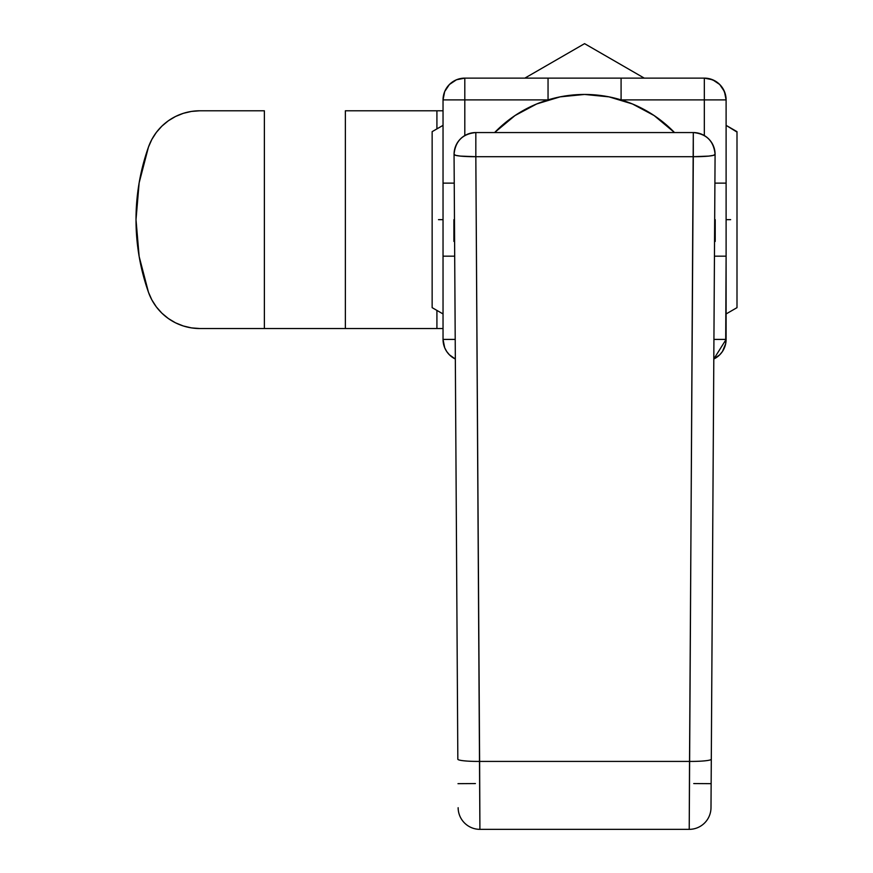 <?xml version="1.0" encoding="UTF-8"?>
<svg xmlns="http://www.w3.org/2000/svg" width="873" height="873" viewBox="0 0 873 873"><rect width="100%" height="100%" fill="white"/><g stroke="black" fill="none" stroke-linecap="round" stroke-linejoin="round"><path stroke-width="1.31" d="M621.085 99.893A125.21 125.21 0 0 0 584.572 94.448A125.21 125.21 0 0 1 674.513 132.554A125.21 125.21 0 0 0 621.085 99.893L704.325 99.893L621.096 99.893L621.085 78.123L704.325 78.123L621.085 78.123L621.085 99.893A125.21 125.21 0 0 0 548.048 99.893L464.807 99.893L464.807 135.555L464.807 99.893L548.048 99.893A125.21 125.21 0 0 0 494.62 132.554A125.21 125.21 0 0 1 584.572 94.448L560.139 96.859L536.655 103.974L515.005 115.552L494.62 132.554M548.048 99.893L548.048 78.123L464.807 78.123A21.77 21.77 0 0 0 443.037 99.893L443.037 339.411L444.684 347.749L446.703 351.513L449.409 354.809L455.335 359.021A21.77 21.77 0 0 1 443.037 339.411L443.037 99.893A21.77 21.77 0 0 1 464.807 78.123L456.47 79.77L449.409 84.495L444.684 91.556L443.037 99.893L464.807 99.893L464.807 78.123L621.085 78.123L548.048 78.123L548.048 99.849M713.798 359.021L719.723 354.809L722.44 351.513L725.692 343.667L726.107 256.171L726.107 339.411A21.77 21.77 0 0 1 713.798 359.021L726.107 339.411L713.928 339.411L726.107 339.411M726.107 99.893L704.325 99.893L704.325 135.555L704.325 99.893L726.107 99.893L724.448 91.556L719.723 84.495L712.663 79.77L704.325 78.123A21.77 21.77 0 0 1 726.107 99.893L726.107 256.171L726.107 99.893C724.819 86.667 717.551 79.41 704.325 78.123L704.325 99.893L704.325 78.123M512.844 117.037L516.696 114.439M535.586 104.433L538.957 103.058M630.186 103.058L633.558 104.433M652.458 114.45L656.3 117.037M674.513 132.554L654.128 115.552L632.478 103.974L608.994 96.859L584.572 94.448M464.807 78.123L464.807 99.893L443.037 99.893M714.9 183.134L726.107 183.134L714.9 183.134M714.441 256.171L726.107 256.171L714.441 256.171M443.037 183.134L454.233 183.134L443.037 183.134M443.037 256.171L454.691 256.171L443.037 256.171M443.037 339.411L455.215 339.411L443.037 339.411A21.77 21.77 0 0 0 455.335 359.021M710.993 807.711A21.77 21.77 0 0 1 689.223 829.35A21.77 21.77 0 0 0 710.993 807.711L711.299 759.194A21.77 2.368 -179.6 0 1 689.528 761.42A21.77 2.368 0.4 0 0 711.299 759.194L715.085 154.466A21.77 2.368 -179.6 0 1 693.304 156.693L708.701 156.103L713.416 155.361L715.085 154.325C713.787 141.099 706.53 133.842 693.304 132.554L689.223 829.35L479.91 829.35A21.77 21.77 0 0 1 458.139 807.711A21.77 21.77 0 0 0 479.91 829.35L475.829 156.693L693.304 156.693L689.528 761.42L479.615 761.42L479.91 829.35L689.223 829.35L689.528 761.42L479.615 761.42A21.77 2.368 179.6 0 1 457.834 759.194L454.058 154.466L457.834 759.194A21.77 2.368 -0.4 0 0 479.615 761.42L475.829 156.693A21.77 2.368 179.6 0 1 454.058 154.466A21.77 21.77 0 0 1 475.829 132.554C462.603 133.842 455.346 141.099 454.058 154.325L455.717 155.361L460.442 156.103L475.829 156.693L475.829 132.554L475.829 156.693L693.304 156.693L693.304 132.554L475.829 132.554L693.304 132.554A21.77 21.77 0 0 1 715.085 154.466L711.004 806.805M454.462 219.658L454.604 242.519M714.529 242.519L714.671 219.658M693.729 783.561L711.146 783.67M475.414 783.561L457.987 783.67M736.998 272.976L736.998 307.656L726.107 313.942L736.998 307.656L736.998 234.291M736.998 241.646L736.998 250.442M736.998 285.646L736.998 298.119M432.146 285.831L432.146 307.241M432.146 261.191L432.146 307.656L443.037 313.942L432.146 307.656M432.146 238.504L432.146 241.646M726.107 219.658L730.636 219.658M443.037 219.658L438.497 219.658M736.998 263.668L736.998 131.648L726.107 125.363L736.998 132.074M644.263 78.123L584.572 43.65L524.869 78.123L584.572 43.65L603.625 54.65L584.572 43.65M432.146 205.013L432.146 131.648L443.037 125.363L432.146 131.648L432.146 263.646M622.678 65.65L603.625 54.65L622.678 65.65M736.998 200.801L736.998 131.648M432.146 197.658L432.146 188.863M432.146 175.669L432.146 166.328M432.146 153.659L432.146 141.186M527.412 76.649L546.465 65.65M736.998 153.473L736.998 175.637M736.998 178.114L736.998 197.647M191.438 111.428L183.297 113.337L175.538 116.48L183.297 113.337L191.438 111.428L199.786 110.784L264.377 110.784L264.377 328.532L199.786 328.532L191.438 327.888L183.297 325.967L191.438 327.888M151.847 139.418L148.465 147.068L151.847 139.418L156.365 132.38L161.909 126.116L168.358 120.769L175.538 116.48M139.145 182.828L136.002 219.658L139.145 256.476L148.465 292.237L151.847 299.886L156.365 306.936L151.847 299.886L148.465 292.237L139.145 256.476L136.002 219.658L139.145 182.828L148.465 147.068A54.442 54.442 0 0 1 199.786 110.784L264.377 110.784L264.377 328.532L199.786 328.532A54.442 54.442 0 0 1 148.465 292.237A217.748 217.748 0 0 1 148.465 147.068M161.909 313.2L168.358 318.536L175.538 322.835L183.297 325.967L175.538 322.835L168.358 318.536L161.909 313.2L156.365 306.936M440.341 328.532L264.377 328.532L345.37 328.532L345.37 110.784L436.915 110.784L345.37 110.784L345.37 328.532L436.915 328.532L436.915 310.406L436.915 328.532L443.037 328.532M440.341 110.784L436.915 110.784L436.915 128.898L436.915 110.784L443.037 110.784M453.916 241.428L453.916 219.658L453.916 241.428L454.604 241.428M715.216 241.428L715.216 219.658L715.216 241.428L714.54 241.428"/></g></svg>
